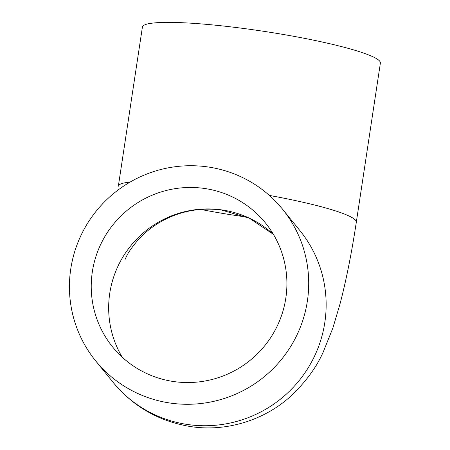 <?xml version="1.0" encoding="UTF-8"?>
<svg xmlns="http://www.w3.org/2000/svg" width="450" height="450" viewBox="0 0 450 450"><rect width="100%" height="100%" fill="white"/><g stroke="black" fill="none" stroke-linecap="round" stroke-linejoin="round"><path stroke-width="0.67" d="M92.329 271.822A98.409 96.969 140.9 0 1 163.671 191.177A98.409 96.969 140.9 0 1 265.444 222.941A98.409 96.969 140.9 0 1 285.812 298.181A98.409 96.969 140.9 0 1 214.464 378.827A98.409 96.969 140.9 0 1 112.691 347.062A98.409 96.969 140.9 0 1 92.329 271.822M70.768 268.886A120.341 118.575 -39.1 0 0 95.676 360.894A120.341 118.575 -39.1 0 0 220.129 399.735A120.341 118.575 -39.1 0 0 307.367 301.118A120.341 118.575 -39.1 0 0 282.459 209.109A120.341 118.575 -39.1 0 0 158.012 170.269A120.341 118.575 -39.1 0 0 70.768 268.886M269.353 195.418A120.341 13.928 -171.4 0 1 355.624 220.32A120.341 13.928 -171.4 0 1 356.316 222.199L380.385 63.039A120.341 13.928 -171.4 0 0 379.693 61.161A120.341 13.928 -171.4 0 0 255.954 30.161A120.341 13.928 -171.4 0 0 142.408 27.051L118.339 186.21A120.341 13.928 -171.4 0 1 130.05 182.104M356.316 222.199C351.72 252.624 346.292 279.889 340.014 303.986L332.843 328.095L323.173 352.164C316.333 367.487 305.629 382.072 291.06 395.921C264.881 419.957 226.721 432.163 190.671 426.577C159.109 421.436 133.256 406.699 113.113 382.348A120.341 118.575 -39.1 0 0 237.561 421.189A120.341 118.575 -39.1 0 0 324.804 322.571A120.341 118.575 -39.1 0 0 299.897 230.569L282.459 209.109M122.192 357.159A98.409 96.969 140.9 0 1 109.761 293.282A98.409 96.969 140.9 0 1 221.119 209.807A98.409 96.969 140.9 0 1 273.381 234.304M246.78 217.08A98.409 11.391 8.6 0 1 200.734 209.419M324.804 322.571A120.341 118.575 -39.1 0 0 299.897 230.569M125.179 259.251L126.326 256.77C128.233 252.495 132.199 246.836 138.218 239.794C145.941 231.238 155.385 224.201 166.539 218.694C183.87 210.426 202.168 207.523 221.417 209.998L249.356 218.239L273.409 234.343M113.113 382.348L95.676 360.894"/></g></svg>
